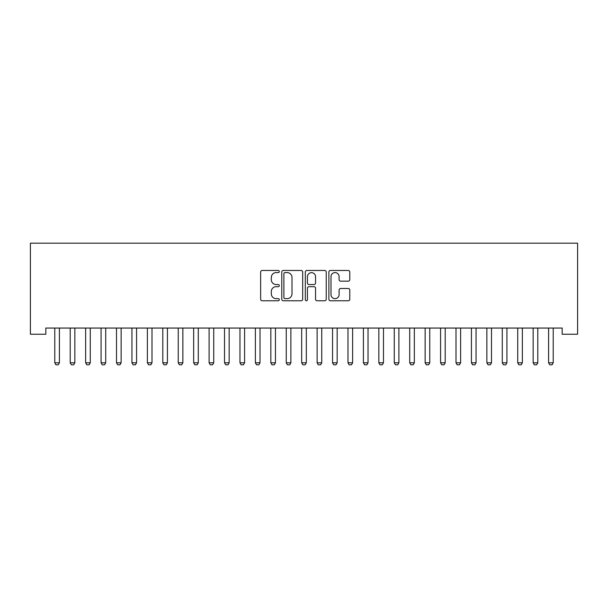 <?xml version="1.0" encoding="UTF-8"?>
<svg xmlns="http://www.w3.org/2000/svg" width="608" height="608" viewBox="0 0 608 608"><rect width="100%" height="100%" fill="white"/><g stroke="black" fill="none" stroke-linecap="round" stroke-linejoin="round"><path stroke-width="0.91" d="M279.308 271.533A1.064 1.064 0 0 0 278.251 270.476L262.154 270.476A1.512 1.512 0 0 0 260.642 271.989L260.642 299.25A1.512 1.512 0 0 0 262.154 300.77L278.251 300.77A1.064 1.064 0 0 0 279.308 299.706A1.064 1.064 0 0 0 278.251 298.65L276.169 298.65A4.849 4.849 0 0 1 271.32 293.801L271.32 291.528A4.849 4.849 0 0 1 276.169 286.68L278.251 286.68A1.064 1.064 0 0 0 279.308 285.623A1.064 1.064 0 0 0 278.251 284.559L276.169 284.559A4.849 4.849 0 0 1 271.32 279.71L271.32 277.438A4.849 4.849 0 0 1 276.169 272.597L278.251 272.597A1.064 1.064 0 0 0 279.308 271.533M348.27 281.154A1.512 1.512 0 0 0 349.782 279.634L349.782 271.989A1.512 1.512 0 0 0 348.27 270.476L330.395 270.476A1.512 1.512 0 0 0 328.882 271.989L328.882 299.25A1.512 1.512 0 0 0 330.395 300.77L348.27 300.77A1.512 1.512 0 0 0 349.782 299.25L349.782 290.016A1.512 1.512 0 0 0 348.27 288.496L340.617 288.496A1.512 1.512 0 0 0 339.104 290.016L339.104 294.599A4.051 4.051 0 0 1 335.054 298.65A4.051 4.051 0 0 1 331.003 294.599L331.003 276.648A4.051 4.051 0 0 1 335.054 272.597A4.051 4.051 0 0 1 339.104 276.648L339.104 279.634A1.512 1.512 0 0 0 340.617 281.154L348.27 281.154M562.172 328.054L45.828 328.054L45.828 334.233L30.4 334.233L30.4 243.185L577.6 243.185L577.6 334.233L562.172 334.233L562.172 328.054M302.678 271.989A1.512 1.512 0 0 0 301.158 270.476L283.29 270.476A1.512 1.512 0 0 0 281.77 271.989L281.77 299.25A1.512 1.512 0 0 0 283.29 300.77L301.158 300.77A1.512 1.512 0 0 0 302.678 299.25L302.678 271.989M306.842 270.476L324.71 270.476A1.512 1.512 0 0 1 326.23 271.989L326.23 299.25A1.512 1.512 0 0 1 324.71 300.77L317.064 300.77A1.512 1.512 0 0 1 315.552 299.25L315.552 288.2A1.512 1.512 0 0 0 314.032 286.68L308.963 286.68A1.512 1.512 0 0 0 307.443 288.2L307.443 299.706A1.064 1.064 0 0 1 306.386 300.77A1.064 1.064 0 0 1 305.322 299.706L305.322 271.989A1.512 1.512 0 0 1 306.842 270.476M284.954 272.597A1.064 1.064 0 0 0 283.89 273.653L283.89 297.586A1.064 1.064 0 0 0 284.954 298.65L287.151 298.65A4.849 4.849 0 0 0 292 293.801L292 277.438A4.849 4.849 0 0 0 287.151 272.597L284.954 272.597M315.552 276.724A4.051 4.051 0 0 0 311.501 272.673A4.051 4.051 0 0 0 307.443 276.724L307.443 283.047A1.512 1.512 0 0 0 308.963 284.559L314.032 284.559A1.512 1.512 0 0 0 315.552 283.047L315.552 276.724M59.409 328.86A1.543 1.543 -179.5 0 1 59.485 328.396A1.543 1.543 179.5 0 0 59.409 328.86L59.409 362.809L54.781 362.809L54.781 328.86A1.543 1.543 179.5 0 0 54.712 328.396A1.543 1.543 -179.5 0 1 54.781 328.86M59.409 362.809L58.254 364.815L55.936 364.815L54.781 362.809M74.845 328.86A1.543 1.543 -179.5 0 1 74.913 328.396A1.543 1.543 179.5 0 0 74.845 328.86L74.845 362.809L70.216 362.809L70.216 328.86A1.543 1.543 179.5 0 0 70.14 328.396A1.543 1.543 -179.5 0 1 70.216 328.86M90.273 328.86A1.543 1.543 -179.5 0 1 90.349 328.396A1.543 1.543 179.5 0 0 90.273 328.86L90.273 362.809L85.644 362.809L85.644 328.86A1.543 1.543 179.5 0 0 85.568 328.396A1.543 1.543 -179.5 0 1 85.644 328.86M74.845 362.809L73.682 364.815L71.372 364.815L70.216 362.809M90.273 362.809L89.118 364.815L86.8 364.815L85.644 362.809M105.708 328.86A1.543 1.543 -179.5 0 1 105.777 328.396A1.543 1.543 179.5 0 0 105.708 328.86L105.708 362.809L101.072 362.809L101.072 328.86A1.543 1.543 179.5 0 0 101.004 328.396A1.543 1.543 -179.5 0 1 101.072 328.86M121.136 328.86A1.543 1.543 -179.5 0 1 121.212 328.396A1.543 1.543 179.5 0 0 121.136 328.86L121.136 362.809L116.508 362.809L116.508 328.86A1.543 1.543 179.5 0 0 116.432 328.396A1.543 1.543 -179.5 0 1 116.508 328.86M105.708 362.809L104.546 364.815L102.235 364.815L101.072 362.809M121.136 362.809L119.981 364.815L117.663 364.815L116.508 362.809M136.572 328.86A1.543 1.543 -179.5 0 1 136.64 328.396A1.543 1.543 179.5 0 0 136.572 328.86L136.572 362.809L131.936 362.809L131.936 328.86A1.543 1.543 179.5 0 0 131.868 328.396A1.543 1.543 -179.5 0 1 131.936 328.86M136.572 362.809L135.409 364.815L133.099 364.815L131.936 362.809M152 328.86A1.543 1.543 -179.5 0 1 152.076 328.396A1.543 1.543 179.5 0 0 152 328.86L152 362.809L147.372 362.809L147.372 328.86A1.543 1.543 179.5 0 0 147.296 328.396A1.543 1.543 -179.5 0 1 147.372 328.86M152 362.809L150.845 364.815L148.527 364.815L147.372 362.809M167.428 328.86A1.543 1.543 -179.5 0 1 167.504 328.396A1.543 1.543 179.5 0 0 167.428 328.86L167.428 362.809L162.8 362.809L162.8 328.86A1.543 1.543 179.5 0 0 162.731 328.396A1.543 1.543 -179.5 0 1 162.8 328.86M182.864 328.86A1.543 1.543 -179.5 0 1 182.932 328.396A1.543 1.543 179.5 0 0 182.864 328.86L182.864 362.809L178.235 362.809L178.235 328.86A1.543 1.543 179.5 0 0 178.159 328.396A1.543 1.543 -179.5 0 1 178.235 328.86M198.292 328.86A1.543 1.543 -179.5 0 1 198.368 328.396A1.543 1.543 179.5 0 0 198.292 328.86L198.292 362.809L193.663 362.809L193.663 328.86A1.543 1.543 179.5 0 0 193.595 328.396A1.543 1.543 -179.5 0 1 193.663 328.86M213.727 328.86A1.543 1.543 -179.5 0 1 213.796 328.396A1.543 1.543 179.5 0 0 213.727 328.86L213.727 362.809L209.099 362.809L209.099 328.86A1.543 1.543 179.5 0 0 209.023 328.396A1.543 1.543 -179.5 0 1 209.099 328.86M229.155 328.86A1.543 1.543 -179.5 0 1 229.231 328.396A1.543 1.543 179.5 0 0 229.155 328.86L229.155 362.809L224.527 362.809L224.527 328.86A1.543 1.543 179.5 0 0 224.458 328.396A1.543 1.543 -179.5 0 1 224.527 328.86M244.591 328.86A1.543 1.543 -179.5 0 1 244.659 328.396A1.543 1.543 179.5 0 0 244.591 328.86L244.591 362.809L239.962 362.809L239.962 328.86A1.543 1.543 179.5 0 0 239.886 328.396A1.543 1.543 -179.5 0 1 239.962 328.86M260.019 328.86A1.543 1.543 -179.5 0 1 260.095 328.396A1.543 1.543 179.5 0 0 260.019 328.86L260.019 362.809L255.39 362.809L255.39 328.86A1.543 1.543 179.5 0 0 255.322 328.396A1.543 1.543 -179.5 0 1 255.39 328.86M275.454 328.86A1.543 1.543 -179.5 0 1 275.523 328.396A1.543 1.543 179.5 0 0 275.454 328.86L275.454 362.809L270.826 362.809L270.826 328.86A1.543 1.543 179.5 0 0 270.75 328.396A1.543 1.543 -179.5 0 1 270.826 328.86M290.882 328.86A1.543 1.543 -179.5 0 1 290.958 328.396A1.543 1.543 179.5 0 0 290.882 328.86L290.882 362.809L286.254 362.809L286.254 328.86A1.543 1.543 179.5 0 0 286.178 328.396A1.543 1.543 -179.5 0 1 286.254 328.86M167.428 362.809L166.273 364.815L163.962 364.815L162.8 362.809M182.864 362.809L181.708 364.815L179.39 364.815L178.235 362.809M198.292 362.809L197.136 364.815L194.826 364.815L193.663 362.809M213.727 362.809L212.572 364.815L210.254 364.815L209.099 362.809M229.155 362.809L228 364.815L225.682 364.815L224.527 362.809M244.591 362.809L243.428 364.815L241.118 364.815L239.962 362.809M260.019 362.809L258.864 364.815L256.546 364.815L255.39 362.809M275.454 362.809L274.292 364.815L271.981 364.815L270.826 362.809M290.882 362.809L289.727 364.815L287.409 364.815L286.254 362.809M306.318 328.86A1.543 1.543 -179.5 0 1 306.386 328.396A1.543 1.543 179.5 0 0 306.318 328.86L306.318 362.809L301.682 362.809L301.682 328.86A1.543 1.543 179.5 0 0 301.614 328.396A1.543 1.543 -179.5 0 1 301.682 328.86M306.318 362.809L305.155 364.815L302.845 364.815L301.682 362.809M321.746 328.86A1.543 1.543 -179.5 0 1 321.822 328.396A1.543 1.543 179.5 0 0 321.746 328.86L321.746 362.809L317.118 362.809L317.118 328.86A1.543 1.543 179.5 0 0 317.042 328.396A1.543 1.543 -179.5 0 1 317.118 328.86M321.746 362.809L320.591 364.815L318.273 364.815L317.118 362.809M337.174 328.86A1.543 1.543 -179.5 0 1 337.25 328.396A1.543 1.543 179.5 0 0 337.174 328.86L337.174 362.809L332.546 362.809L332.546 328.86A1.543 1.543 179.5 0 0 332.477 328.396A1.543 1.543 -179.5 0 1 332.546 328.86M337.174 362.809L336.019 364.815L333.708 364.815L332.546 362.809M352.61 328.86A1.543 1.543 -179.5 0 1 352.678 328.396A1.543 1.543 179.5 0 0 352.61 328.86L352.61 362.809L347.981 362.809L347.981 328.86A1.543 1.543 179.5 0 0 347.905 328.396A1.543 1.543 -179.5 0 1 347.981 328.86M352.61 362.809L351.454 364.815L349.136 364.815L347.981 362.809M368.038 328.86A1.543 1.543 -179.5 0 1 368.114 328.396A1.543 1.543 179.5 0 0 368.038 328.86L368.038 362.809L363.409 362.809L363.409 328.86A1.543 1.543 179.5 0 0 363.341 328.396A1.543 1.543 -179.5 0 1 363.409 328.86M368.038 362.809L366.882 364.815L364.572 364.815L363.409 362.809M383.473 328.86A1.543 1.543 -179.5 0 1 383.542 328.396A1.543 1.543 179.5 0 0 383.473 328.86L383.473 362.809L378.845 362.809L378.845 328.86A1.543 1.543 179.5 0 0 378.769 328.396A1.543 1.543 -179.5 0 1 378.845 328.86M383.473 362.809L382.318 364.815L380 364.815L378.845 362.809M398.901 328.86A1.543 1.543 -179.5 0 1 398.977 328.396A1.543 1.543 179.5 0 0 398.901 328.86L398.901 362.809L394.273 362.809L394.273 328.86A1.543 1.543 179.5 0 0 394.204 328.396A1.543 1.543 -179.5 0 1 394.273 328.86M398.901 362.809L397.746 364.815L395.428 364.815L394.273 362.809M414.337 328.86A1.543 1.543 -179.5 0 1 414.405 328.396A1.543 1.543 179.5 0 0 414.337 328.86L414.337 362.809L409.708 362.809L409.708 328.86A1.543 1.543 179.5 0 0 409.632 328.396A1.543 1.543 -179.5 0 1 409.708 328.86M414.337 362.809L413.174 364.815L410.864 364.815L409.708 362.809M429.765 328.86A1.543 1.543 -179.5 0 1 429.841 328.396A1.543 1.543 179.5 0 0 429.765 328.86L429.765 362.809L425.136 362.809L425.136 328.86A1.543 1.543 179.5 0 0 425.068 328.396A1.543 1.543 -179.5 0 1 425.136 328.86M429.765 362.809L428.61 364.815L426.292 364.815L425.136 362.809M445.2 328.86A1.543 1.543 -179.5 0 1 445.269 328.396A1.543 1.543 179.5 0 0 445.2 328.86L445.2 362.809L440.572 362.809L440.572 328.86A1.543 1.543 179.5 0 0 440.496 328.396A1.543 1.543 -179.5 0 1 440.572 328.86M445.2 362.809L444.038 364.815L441.727 364.815L440.572 362.809M460.628 328.86A1.543 1.543 -179.5 0 1 460.704 328.396A1.543 1.543 179.5 0 0 460.628 328.86L460.628 362.809L456 362.809L456 328.86A1.543 1.543 179.5 0 0 455.924 328.396A1.543 1.543 -179.5 0 1 456 328.86M460.628 362.809L459.473 364.815L457.155 364.815L456 362.809M476.064 328.86A1.543 1.543 -179.5 0 1 476.132 328.396A1.543 1.543 179.5 0 0 476.064 328.86L476.064 362.809L471.428 362.809L471.428 328.86A1.543 1.543 179.5 0 0 471.36 328.396A1.543 1.543 -179.5 0 1 471.428 328.86M476.064 362.809L474.901 364.815L472.591 364.815L471.428 362.809M491.492 328.86A1.543 1.543 -179.5 0 1 491.568 328.396A1.543 1.543 179.5 0 0 491.492 328.86L491.492 362.809L486.864 362.809L486.864 328.86A1.543 1.543 179.5 0 0 486.788 328.396A1.543 1.543 -179.5 0 1 486.864 328.86M491.492 362.809L490.337 364.815L488.019 364.815L486.864 362.809M506.928 328.86A1.543 1.543 -179.5 0 1 506.996 328.396A1.543 1.543 179.5 0 0 506.928 328.86L506.928 362.809L502.292 362.809L502.292 328.86A1.543 1.543 179.5 0 0 502.223 328.396A1.543 1.543 -179.5 0 1 502.292 328.86M506.928 362.809L505.765 364.815L503.454 364.815L502.292 362.809M522.356 328.86A1.543 1.543 -179.5 0 1 522.432 328.396A1.543 1.543 179.5 0 0 522.356 328.86L522.356 362.809L517.727 362.809L517.727 328.86A1.543 1.543 179.5 0 0 517.651 328.396A1.543 1.543 -179.5 0 1 517.727 328.86M522.356 362.809L521.2 364.815L518.882 364.815L517.727 362.809M537.784 328.86A1.543 1.543 -179.5 0 1 537.86 328.396A1.543 1.543 179.5 0 0 537.784 328.86L537.784 362.809L533.155 362.809L533.155 328.86A1.543 1.543 179.5 0 0 533.087 328.396A1.543 1.543 -179.5 0 1 533.155 328.86M537.784 362.809L536.628 364.815L534.318 364.815L533.155 362.809M553.219 328.86A1.543 1.543 -179.5 0 1 553.288 328.396A1.543 1.543 179.5 0 0 553.219 328.86L553.219 362.809L548.591 362.809L548.591 328.86A1.543 1.543 179.5 0 0 548.515 328.396A1.543 1.543 -179.5 0 1 548.591 328.86M553.219 362.809L552.064 364.815L549.746 364.815L548.591 362.809"/></g></svg>
